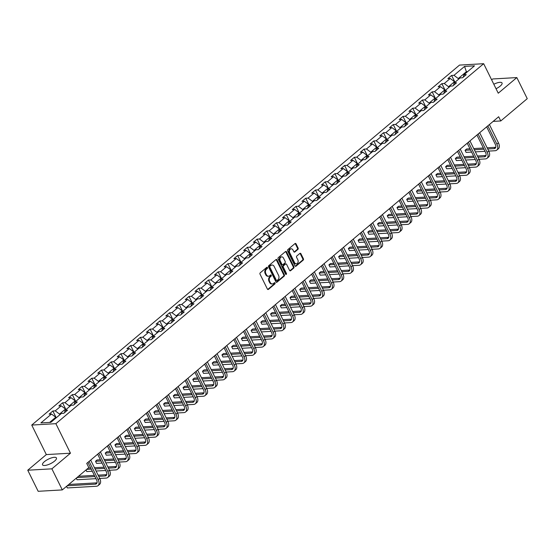 <?xml version="1.0" encoding="UTF-8"?>
<svg xmlns="http://www.w3.org/2000/svg" width="555" height="555" viewBox="0 0 555 555"><rect width="100%" height="100%" fill="white"/><g stroke="black" fill="none" stroke-linecap="round" stroke-linejoin="round"><path stroke-width="0.83" d="M267.454 267.572A0.68 0.513 86.7 0 0 266.74 267.357L260.233 272.824A0.978 0.735 86.7 0 0 260.031 274.17L267.399 289.072A0.978 0.735 86.7 0 0 268.419 289.384L274.919 283.91A0.68 0.513 86.7 0 0 274.35 282.752L273.504 283.459A3.122 2.352 86.7 0 1 272.373 283.931A3.122 2.352 86.7 0 1 270.236 282.46L269.626 281.219A3.122 2.352 86.7 0 1 270.271 276.924L271.118 276.217A0.68 0.513 86.7 0 0 270.542 275.058L269.702 275.766A3.122 2.352 86.7 0 1 268.571 276.23A3.122 2.352 86.7 0 1 266.435 274.76L265.817 273.518A3.122 2.352 86.7 0 1 266.469 269.224L267.309 268.516A0.68 0.513 86.7 0 0 267.454 267.572M268.571 276.23L267.919 276.265A3.122 2.352 86.7 0 1 265.783 274.801L265.165 273.56A3.122 2.352 86.7 0 1 265.817 269.258L266.657 268.551A0.68 0.513 86.7 0 0 266.657 267.42M267.732 289.446A0.978 0.735 86.7 0 0 267.767 289.419L274.267 283.952A0.68 0.513 86.7 0 0 274.267 282.821M272.373 283.931L271.721 283.966A3.122 2.352 86.7 0 1 269.584 282.495L268.974 281.253A3.122 2.352 86.7 0 1 269.619 276.959L270.465 276.251A0.68 0.513 86.7 0 0 270.465 275.12M496.038 88.731A7.749 2.504 -26.3 0 0 500.187 86.115A7.749 2.504 -26.3 0 0 502.046 82.972A7.749 2.504 -26.3 0 0 493.818 84.249M44.393 461.684A7.749 2.504 -26.3 0 0 42.534 464.826A7.749 2.504 -26.3 0 0 47.383 464.93A7.749 2.504 -26.3 0 0 54.57 461.101A7.749 2.504 -26.3 0 0 56.43 457.958A7.749 2.504 -26.3 0 0 51.573 457.854A7.749 2.504 -26.3 0 0 44.393 461.684M297.91 249.389A0.978 0.735 86.7 0 0 298.111 248.05L296.044 243.867A0.978 0.735 86.7 0 0 295.024 243.555L287.802 249.632A0.978 0.735 86.7 0 0 287.601 250.971L294.962 265.873A0.978 0.735 86.7 0 0 295.988 266.185L303.203 260.108A0.978 0.735 86.7 0 0 303.412 258.769L300.914 253.718A0.978 0.735 86.7 0 0 299.894 253.406L296.8 256.008A0.978 0.735 86.7 0 0 296.599 257.347L297.834 259.851A2.608 1.963 86.7 0 1 296.349 263.833A2.608 1.963 86.7 0 1 294.566 262.605L289.717 252.796A2.608 1.963 86.7 0 1 291.202 248.813A2.608 1.963 86.7 0 1 292.991 250.041L293.796 251.679A0.978 0.735 86.7 0 0 294.816 251.991L297.91 249.389L297.258 249.424A0.978 0.735 86.7 0 0 297.459 248.085L295.392 243.902A0.978 0.735 86.7 0 0 295.059 243.527M498.251 93.212L516.83 77.582L527.25 98.665L500.756 120.962L498.667 116.744L86.719 463.404L88.8 467.615L62.306 489.912L51.886 468.829L70.464 453.199L55.875 423.68L483.662 63.7L498.251 93.212M277.014 259.879A0.978 0.735 86.7 0 0 275.995 259.567L268.773 265.644A0.978 0.735 86.7 0 0 268.571 266.99L275.932 281.885A0.978 0.735 86.7 0 0 276.952 282.204L284.174 276.126A0.978 0.735 86.7 0 0 284.375 274.78L277.014 259.879L276.362 259.92A0.978 0.735 86.7 0 0 276.022 259.539M278.284 257.638L285.506 251.561A0.978 0.735 86.7 0 1 286.526 251.873L293.893 266.775A0.978 0.735 86.7 0 1 293.692 268.12L290.598 270.715A0.978 0.735 86.7 0 1 289.578 270.403L286.595 264.36A0.978 0.735 86.7 0 0 285.568 264.048L283.522 265.776A0.978 0.735 86.7 0 0 283.321 267.115L286.429 273.407A0.68 0.513 86.7 0 1 285.568 274.128L278.083 258.977A0.978 0.735 86.7 0 1 278.284 257.638M55.875 423.68L31.739 425.068L459.526 65.088L483.662 63.7M454.968 82.272L451.603 75.466L447.864 78.609L450.244 78.477L444.257 83.514L441.877 83.645L438.138 86.795L440.517 86.656L434.53 91.693L432.151 91.832L428.411 94.981L430.791 94.843L424.804 99.879L422.424 100.018L418.685 103.161L421.065 103.029L415.085 108.058L412.698 108.197L408.959 111.347L411.338 111.208L405.358 116.245L402.979 116.383L399.232 119.533L401.619 119.394L395.632 124.431L393.252 124.563L389.513 127.712L391.892 127.574L385.905 132.61L383.526 132.749L379.787 135.899L382.166 135.76L376.179 140.797L373.799 140.935L370.06 144.078L372.44 143.946L366.453 148.983L364.073 149.115L360.334 152.264L362.713 152.125L356.726 157.162L354.347 157.301L350.607 160.451L352.987 160.312L347.007 165.348L344.62 165.487L340.881 168.63L343.261 168.498L337.28 173.535L334.901 173.666L331.155 176.816L333.541 176.677L327.554 181.714L325.175 181.853L321.435 185.002L323.815 184.864L317.828 189.9L315.448 190.039L311.709 193.182L314.088 193.05L308.101 198.086L305.722 198.218L301.982 201.368L304.362 201.229L298.375 206.266L295.995 206.404L292.256 209.554L294.636 209.415L288.655 214.452L286.269 214.591L282.53 217.733L284.909 217.602L278.929 222.631L276.55 222.77L272.803 225.92L275.19 225.781L269.203 230.818L266.823 230.956L263.084 234.106L265.463 233.967L259.476 239.004L257.097 239.136L253.357 242.285L255.737 242.147L249.75 247.183L247.37 247.322L243.631 250.472L246.011 250.333L240.024 255.369L237.644 255.508L233.905 258.651L236.284 258.519L230.297 263.556L227.918 263.687L224.178 266.837L226.558 266.698L220.578 271.735L218.191 271.874L214.452 275.023L216.832 274.885L210.851 279.921L208.472 280.06L204.726 283.203L207.112 283.071L201.125 288.107L198.745 288.239L195.006 291.389L197.386 291.25L191.399 296.287L189.019 296.425L185.28 299.575L187.659 299.436L181.672 304.473L179.293 304.612L175.553 307.754L177.933 307.623L171.946 312.659L169.566 312.791L165.827 315.941L168.207 315.802L162.226 320.839L159.84 320.977L156.101 324.127L158.48 323.988L152.5 329.025L150.121 329.164L146.374 332.306L148.761 332.174L142.774 337.204L140.394 337.343L136.655 340.493L139.034 340.354L133.047 345.39L130.668 345.529L126.928 348.679L129.308 348.54L123.321 353.577L120.941 353.715L117.202 356.858L119.582 356.719L113.595 361.756L111.215 361.895L107.476 365.044L109.855 364.906L103.868 369.942L101.489 370.081L97.749 373.231L100.129 373.092L94.149 378.128L91.762 378.26L88.023 381.41L90.403 381.271L84.422 386.308L82.043 386.446L78.297 389.596L80.683 389.457L74.696 394.494L72.316 394.633L68.577 397.775L70.957 397.644L64.97 402.68L62.59 402.812L58.851 405.962L61.23 405.823L55.243 410.86L52.864 410.998L49.124 414.148L51.504 414.009L40.904 422.924L50.824 422.355L61.418 413.44L63.797 413.302L67.543 410.152L65.157 410.291L64.519 412.698M451.603 75.466L453.983 75.327L464.584 66.406L474.497 65.837L463.897 74.758L466.276 74.62L462.537 77.769L460.157 77.901L454.17 82.938L456.55 82.806L452.811 85.949L450.431 86.087L444.444 91.124L446.831 90.985L443.084 94.135L440.705 94.274L434.725 99.31L437.104 99.172L433.365 102.321L430.978 102.453L424.998 107.49L427.378 107.351L423.638 110.501L421.259 110.639L415.272 115.676L417.651 115.537L413.912 118.687L411.533 118.825L405.545 123.855L407.925 123.723L404.186 126.866L401.806 127.005L395.819 132.041L398.199 131.903L394.459 135.052L392.08 135.191L386.093 140.228L388.479 140.089L384.733 143.239L382.353 143.37L376.373 148.407L378.753 148.275L375.013 151.418L372.627 151.557L366.647 156.593L369.026 156.454L365.287 159.604L362.908 159.743L356.921 164.78L359.3 164.641L355.561 167.79L353.181 167.922L347.194 172.959L349.574 172.827L345.834 175.97L343.455 176.108L337.468 181.145L339.847 181.006L336.108 184.156L333.728 184.295L327.741 189.331L330.121 189.193L326.382 192.342L324.002 192.474L318.015 197.511L320.401 197.379L316.655 200.522L314.276 200.66L308.296 205.697L310.675 205.558L306.936 208.708L304.549 208.847L298.569 213.883L300.949 213.744L297.209 216.894L294.83 217.026L288.843 222.062L291.222 221.924L287.483 225.073L285.103 225.212L279.116 230.249L281.496 230.11L277.757 233.26L275.377 233.398L269.39 238.435L271.77 238.296L268.03 241.439L265.651 241.578L259.664 246.614L262.05 246.475L258.304 249.625L255.924 249.764L249.944 254.8L252.324 254.662L248.584 257.811L246.198 257.943L240.218 262.98L242.597 262.848L238.858 265.991L236.479 266.129L230.492 271.166L232.871 271.027L229.132 274.177L226.752 274.316L220.765 279.352L223.145 279.214L219.405 282.363L217.026 282.495L211.039 287.532L213.418 287.4L209.679 290.543L207.299 290.681L201.312 295.718L203.692 295.579L199.953 298.729L197.573 298.868L191.586 303.904L193.972 303.765L190.226 306.915L187.847 307.047L181.867 312.083L184.246 311.952L180.507 315.094L178.12 315.233L172.14 320.27L174.52 320.131L170.78 323.281L168.401 323.419L162.414 328.456L164.793 328.317L161.054 331.467L158.674 331.599L152.687 336.635L155.067 336.497L151.328 339.646L148.948 339.785L142.961 344.822L145.341 344.683L141.601 347.832L139.222 347.971L133.235 353.008L135.621 352.869L131.875 356.012L129.495 356.15L123.515 361.187L125.895 361.048L122.156 364.198L119.769 364.337L113.789 369.373L116.168 369.235L112.429 372.384L110.05 372.523L104.062 377.553L106.442 377.421L102.703 380.563L100.323 380.702L94.336 385.739L96.716 385.6L92.976 388.75L90.597 388.888L84.61 393.925L86.989 393.786L83.25 396.936L80.87 397.068L74.883 402.104L77.263 401.973L73.524 405.115L71.144 405.254L65.157 410.291M448.863 87.406L448.537 86.733L454.517 81.696L454.85 82.369M454.517 81.696L450.244 78.477M448.537 86.733L444.257 83.514M454.17 82.938L453.525 85.345M439.144 95.592L438.811 94.919L444.791 89.882L445.124 90.555M444.791 89.882L440.517 86.656M438.811 94.919L434.53 91.693M444.444 91.124L443.806 93.531M429.417 103.771L429.084 103.098L435.071 98.062L435.397 98.734M435.071 98.062L430.791 94.843M429.084 103.098L424.804 99.879M434.725 99.31L434.079 101.718M419.691 111.957L419.358 111.284L425.345 106.248L425.678 106.921M425.345 106.248L421.065 103.029M419.358 111.284L415.085 108.058M424.998 107.49L424.353 109.897M409.965 120.144L409.632 119.471L415.619 114.434L415.952 115.107M415.619 114.434L411.338 111.208M409.632 119.471L405.358 116.245M415.272 115.676L414.627 118.083M400.238 128.323L399.905 127.65L405.892 122.613L406.225 123.286M405.892 122.613L401.619 119.394M399.905 127.65L395.632 124.431M405.545 123.855L404.9 126.269M390.512 136.509L390.179 135.836L396.166 130.8L396.499 131.473M396.166 130.8L391.892 127.574M390.179 135.836L385.905 132.61M395.819 132.041L395.174 134.449M380.785 144.689L380.459 144.022L386.44 138.986L386.773 139.659M386.44 138.986L382.166 135.76M380.459 144.022L376.179 140.797M386.093 140.228L385.454 142.635M371.066 152.875L370.733 152.202L376.713 147.165L377.046 147.838M376.713 147.165L372.44 143.946M370.733 152.202L366.453 148.983M376.373 148.407L375.728 150.821M361.34 161.061L361.007 160.388L366.994 155.351L367.32 156.024M366.994 155.351L362.713 152.125M361.007 160.388L356.726 157.162M366.647 156.593L366.002 159.001M351.613 169.24L351.28 168.574L357.267 163.538L357.6 164.204M357.267 163.538L352.987 160.312M351.28 168.574L347.007 165.348M356.921 164.78L356.275 167.187M341.887 177.427L341.554 176.754L347.541 171.717L347.874 172.39M347.541 171.717L343.261 168.498M341.554 176.754L337.28 173.535M347.194 172.959L346.549 175.366M332.161 185.613L331.828 184.94L337.815 179.903L338.148 180.576M337.815 179.903L333.541 176.677M331.828 184.94L327.554 181.714M337.468 181.145L336.823 183.552M322.434 193.792L322.108 193.126L328.088 188.089L328.421 188.755M328.088 188.089L323.815 184.864M322.108 193.126L317.828 189.9M327.741 189.331L327.096 191.739M312.715 201.978L312.382 201.305L318.362 196.269L318.695 196.942M318.362 196.269L314.088 193.05M312.382 201.305L308.101 198.086M318.015 197.511L317.377 199.918M302.988 210.165L302.655 209.492L308.642 204.455L308.969 205.128M308.642 204.455L304.362 201.229M302.655 209.492L298.375 206.266M308.296 205.697L307.65 208.104M293.262 218.344L292.929 217.671L298.916 212.634L299.249 213.307M298.916 212.634L294.636 209.415M292.929 217.671L288.655 214.452M298.569 213.883L297.924 216.29M283.536 226.53L283.203 225.857L289.19 220.821L289.523 221.494M289.19 220.821L284.909 217.602M283.203 225.857L278.929 222.631M288.843 222.062L288.198 224.47M273.809 234.716L273.476 234.043L279.463 229.007L279.796 229.68M279.463 229.007L275.19 225.781M273.476 234.043L269.203 230.818M279.116 230.249L278.471 232.656M264.083 242.896L263.75 242.223L269.737 237.186L270.07 237.859M269.737 237.186L265.463 233.967M263.75 242.223L259.476 239.004M269.39 238.435L268.745 240.842M254.356 251.082L254.03 250.409L260.011 245.372L260.344 246.045M260.011 245.372L255.737 242.147M254.03 250.409L249.75 247.183M259.664 246.614L259.025 249.022M244.637 259.261L244.304 258.595L250.284 253.559L250.617 254.232M250.284 253.559L246.011 250.333M244.304 258.595L240.024 255.369M249.944 254.8L249.299 257.208M234.911 267.448L234.578 266.775L240.565 261.738L240.891 262.411M240.565 261.738L236.284 258.519M234.578 266.775L230.297 263.556M240.218 262.98L239.573 265.394M225.184 275.634L224.851 274.961L230.838 269.924L231.171 270.597M230.838 269.924L226.558 266.698M224.851 274.961L220.578 271.735M230.492 271.166L229.846 273.573M215.458 283.813L215.125 283.147L221.112 278.111L221.445 278.776M221.112 278.111L216.832 274.885M215.125 283.147L210.851 279.921M220.765 279.352L220.12 281.76M205.732 291.999L205.399 291.326L211.386 286.29L211.719 286.963M211.386 286.29L207.112 283.071M205.399 291.326L201.125 288.107M211.039 287.532L210.394 289.939M196.005 300.186L195.679 299.513L201.659 294.476L201.992 295.149M201.659 294.476L197.386 291.25M195.679 299.513L191.399 296.287M201.312 295.718L200.667 298.125M186.286 308.365L185.953 307.699L191.933 302.662L192.266 303.328M191.933 302.662L187.659 299.436M185.953 307.699L181.672 304.473M191.586 303.904L190.948 306.311M176.559 316.551L176.226 315.878L182.213 310.842L182.54 311.515M182.213 310.842L177.933 307.623M176.226 315.878L171.946 312.659M181.867 312.083L181.221 314.491M166.833 324.737L166.5 324.065L172.487 319.028L172.82 319.701M172.487 319.028L168.207 315.802M166.5 324.065L162.226 320.839M172.14 320.27L171.495 322.677M157.107 332.917L156.774 332.244L162.761 327.214L163.094 327.88M162.761 327.214L158.48 323.988M156.774 332.244L152.5 329.025M162.414 328.456L161.769 330.863M147.38 341.103L147.047 340.43L153.034 335.393L153.367 336.066M153.034 335.393L148.761 332.174M147.047 340.43L142.774 337.204M152.687 336.635L152.042 339.043M137.654 349.289L137.321 348.616L143.308 343.58L143.641 344.253M143.308 343.58L139.034 340.354M137.321 348.616L133.047 345.39M142.961 344.822L142.316 347.229M127.927 357.469L127.601 356.796L133.582 351.759L133.915 352.432M133.582 351.759L129.308 348.54M127.601 356.796L123.321 353.577M133.235 353.008L132.596 355.415M118.208 365.655L117.875 364.982L123.855 359.945L124.188 360.618M123.855 359.945L119.582 356.719M117.875 364.982L113.595 361.756M123.515 361.187L122.87 363.594M108.482 373.834L108.149 373.168L114.136 368.131L114.462 368.804M114.136 368.131L109.855 364.906M108.149 373.168L103.868 369.942M113.789 369.373L113.144 371.781M98.755 382.02L98.422 381.347L104.409 376.311L104.742 376.984M104.409 376.311L100.129 373.092M98.422 381.347L94.149 378.128M104.062 377.553L103.417 379.967M89.029 390.207L88.696 389.534L94.683 384.497L95.016 385.17M94.683 384.497L90.403 381.271M88.696 389.534L84.422 386.308M94.336 385.739L93.691 388.146M79.303 398.386L78.97 397.72L84.957 392.683L85.29 393.349M84.957 392.683L80.683 389.457M78.97 397.72L74.696 394.494M84.61 393.925L83.965 396.332M69.576 406.572L69.25 405.899L75.23 400.863L75.563 401.536M75.23 400.863L70.957 397.644M69.25 405.899L64.97 402.68M74.883 402.104L74.245 404.519M59.857 414.758L59.524 414.085L65.504 409.049L65.837 409.722M65.504 409.049L61.23 405.823M59.524 414.085L55.243 410.86M49.61 422.424L55.784 417.235L56.11 417.901M55.784 417.235L51.504 414.009M70.464 453.199L46.329 454.587L27.75 470.217L51.886 468.829M27.75 470.217L38.17 491.3L62.306 489.912M516.83 77.582L492.694 78.97L491.647 79.851M46.329 454.587L31.739 425.068M493.138 121.399L500.756 120.962M466.693 72.4L466.366 71.727L458.257 78.546L458.59 79.219M467.574 71.657L466.366 71.727L464.584 66.406M458.257 78.546L453.983 75.327M463.897 74.758L463.252 77.166M56.228 417.804L52.864 410.998M65.955 409.625L62.59 402.812M75.681 401.438L72.316 394.633M85.408 393.252L82.043 386.446M95.127 385.073L91.762 378.26M104.853 376.887L101.489 370.081M114.58 368.7L111.215 361.895M124.306 360.521L120.941 353.715M134.032 352.335L130.668 345.529M143.759 344.155L140.394 337.343M153.485 335.969L150.121 329.164M163.205 327.783L159.84 320.977M172.931 319.604L169.566 312.791M182.657 311.417L179.293 304.612M192.384 303.231L189.019 296.425M202.11 295.052L198.745 288.239M211.837 286.866L208.472 280.06M221.556 278.679L218.191 271.874M231.282 270.5L227.918 263.687M241.009 262.314L237.644 255.508M250.735 254.128L247.37 247.322M260.462 245.948L257.097 239.136M270.188 237.762L266.823 230.956M279.914 229.583L276.55 222.77M289.634 221.396L286.269 214.591M299.36 213.21L295.995 206.404M309.086 205.031L305.722 198.218M318.813 196.845L315.448 190.039M328.539 188.658L325.175 181.853M338.266 180.479L334.901 173.666M347.985 172.293L344.62 165.487M357.711 164.107L354.347 157.301M367.438 155.927L364.073 149.115M377.164 147.741L373.799 140.935M386.89 139.555L383.526 132.749M396.617 131.375L393.252 124.563M406.343 123.189L402.979 116.383M416.063 115.01L412.698 108.197M425.789 106.824L422.424 100.018M435.515 98.637L432.151 91.832M445.242 90.458L441.877 83.645M276.952 282.204L276.3 282.238A0.978 0.735 86.7 0 0 276.3 282.238L283.522 276.161A0.978 0.735 86.7 0 0 283.723 274.822L276.362 259.92M270.014 266.233A0.68 0.513 86.7 0 0 269.876 267.177L276.341 280.254A0.68 0.513 86.7 0 0 277.056 280.476L277.944 279.727A3.122 2.352 86.7 0 0 278.589 275.433L274.17 266.49A3.122 2.352 86.7 0 0 272.033 265.019A3.122 2.352 86.7 0 0 270.902 265.491L269.362 266.275A0.68 0.513 86.7 0 0 269.224 267.212L269.876 267.177M276.404 280.511A0.68 0.513 86.7 0 1 275.689 280.296L269.224 267.212M272.033 265.019L271.381 265.061A3.122 2.352 86.7 0 0 270.25 265.526L270.902 265.491M269.362 266.275L270.25 265.526M289.918 270.778A0.978 0.735 86.7 0 0 289.946 270.757L293.04 268.155A0.978 0.735 86.7 0 0 293.241 266.809L285.874 251.915A0.978 0.735 86.7 0 0 285.541 251.533M285.922 263.902L285.27 263.937A0.978 0.735 86.7 0 0 284.916 264.083L282.87 265.81A0.978 0.735 86.7 0 0 282.668 267.156L285.776 273.449L286.429 273.407M285.707 274.316A0.68 0.513 86.7 0 0 285.776 273.449M283.494 258.089A2.608 1.963 86.7 0 0 281.704 256.861A2.608 1.963 86.7 0 0 280.219 260.843L281.926 264.305A0.978 0.735 86.7 0 0 282.946 264.617L284.999 262.89A0.978 0.735 86.7 0 0 285.201 261.544L283.494 258.089M281.704 256.861L281.052 256.903A2.608 1.963 86.7 0 0 279.567 260.885L280.219 260.843M282.599 264.763L281.947 264.797A0.978 0.735 86.7 0 1 281.274 264.34L279.567 260.885M294.129 252.053A0.978 0.735 86.7 0 0 294.164 252.025L297.258 249.424M291.202 248.813L290.549 248.855A2.608 1.963 86.7 0 0 289.065 252.837L289.717 252.796M296.349 263.833L295.697 263.875A2.608 1.963 86.7 0 1 293.907 262.647L289.065 252.837M295.302 266.247A0.978 0.735 86.7 0 0 295.336 266.227L302.551 260.149A0.978 0.735 86.7 0 0 302.759 258.803L300.262 253.753A0.978 0.735 86.7 0 0 299.922 253.378M66.579 486.319L67.377 487.935L96.376 486.263A7.458 4.267 -130.1 0 0 98.048 485.646A7.458 4.267 -130.1 0 0 98.138 479.659L89.112 461.385M98.048 485.646L99.609 484.335A7.458 4.267 -130.1 0 0 99.699 478.348L90.666 460.074M87.926 462.384L96.508 479.756A4.967 2.844 49.9 0 1 96.445 483.745A4.967 2.844 49.9 0 1 95.335 484.154L67.224 485.778M97.014 482.836A4.967 2.844 49.9 0 1 96.889 482.843L68.785 484.466M67.377 487.935L66.433 486.444M99.747 478.445L106.102 478.084A7.458 4.267 -130.1 0 0 107.774 477.46A7.458 4.267 -130.1 0 0 107.864 471.473L98.839 453.206M107.774 477.46L109.335 476.148A7.458 4.267 -130.1 0 0 109.425 470.161L100.393 451.895M97.652 454.198L106.234 471.57A4.967 2.844 49.9 0 1 106.171 475.559A4.967 2.844 49.9 0 1 105.061 475.975L98.707 476.336M106.74 474.65A4.967 2.844 49.9 0 1 106.615 474.664L98.117 475.149M94.343 475.371L78.512 476.28M94.933 476.558L76.951 477.591M76.306 478.132L77.103 479.749L76.16 478.257M77.103 479.749L95.973 478.667M109.474 470.265L115.829 469.898A7.458 4.267 -130.1 0 0 117.5 469.273A7.458 4.267 -130.1 0 0 117.591 463.293L108.558 445.02M117.5 469.273L119.054 467.962A7.458 4.267 -130.1 0 0 119.152 461.982L110.119 443.709M107.379 446.019L115.96 463.383A4.967 2.844 49.9 0 1 115.898 467.372A4.967 2.844 49.9 0 1 114.781 467.789L108.433 468.156M116.467 466.471A4.967 2.844 49.9 0 1 116.342 466.477L107.843 466.97M104.069 467.185L94.454 467.74M90.68 467.955L88.231 468.094M104.659 468.371L95.044 468.926M91.27 469.142L86.677 469.405M86.032 469.946L86.83 471.57L85.886 470.071M86.83 471.57L92.31 471.25M96.084 471.035L105.7 470.48M119.2 462.079L125.548 461.711A7.458 4.267 -130.1 0 0 127.227 461.094A7.458 4.267 -130.1 0 0 127.317 455.107L118.284 436.834M127.227 461.094L128.781 459.783A7.458 4.267 -130.1 0 0 128.878 453.796L119.845 435.522M117.105 437.833L125.687 455.204A4.967 2.844 49.9 0 1 125.624 459.193A4.967 2.844 49.9 0 1 124.507 459.602L118.159 459.97M126.193 458.284A4.967 2.844 49.9 0 1 126.068 458.291L117.57 458.784M113.796 458.999L104.18 459.554M100.406 459.769L97.069 459.963L95.516 461.274L96.556 463.383L102.037 463.064M114.379 460.185L104.77 460.74M100.989 460.962L95.516 461.274L96.556 463.383M105.811 462.849L115.426 462.294M128.927 453.893L135.274 453.532A7.458 4.267 -130.1 0 0 136.946 452.908A7.458 4.267 -130.1 0 0 137.043 446.921L128.011 428.654M136.946 452.908L138.507 451.597A7.458 4.267 -130.1 0 0 138.597 445.61L129.572 427.343M126.824 429.646L135.413 447.018A4.967 2.844 49.9 0 1 135.351 451.007A4.967 2.844 49.9 0 1 134.234 451.423L127.886 451.791M135.919 450.098A4.967 2.844 49.9 0 1 135.795 450.112L127.296 450.598M123.522 450.82L113.907 451.368M110.133 451.59L106.796 451.777L105.242 453.088L106.282 455.197L111.756 454.885M124.105 452.006L114.496 452.561M110.716 452.776L105.242 453.088L106.282 455.197M115.537 454.663L125.146 454.115M138.653 445.714L145.001 445.346A7.458 4.267 -130.1 0 0 146.673 444.728A7.458 4.267 -130.1 0 0 146.77 438.741L137.737 420.468M146.673 444.728L148.234 443.41A7.458 4.267 -130.1 0 0 148.324 437.43L139.298 419.157M136.551 421.467L145.139 438.832A4.967 2.844 49.9 0 1 145.077 442.821A4.967 2.844 49.9 0 1 143.96 443.237L137.605 443.605M145.646 441.919A4.967 2.844 49.9 0 1 145.521 441.926L137.023 442.418M133.242 442.633L123.633 443.188M119.852 443.403L116.522 443.598L114.961 444.909L116.009 447.018L121.483 446.699M133.831 443.82L124.216 444.375M120.442 444.59L114.961 444.909L116.009 447.018M125.263 446.484L134.872 445.929M148.372 437.527L154.727 437.16A7.458 4.267 -130.1 0 0 156.399 436.542A7.458 4.267 -130.1 0 0 156.496 430.555L147.464 412.282M156.399 436.542L157.96 435.231A7.458 4.267 -130.1 0 0 158.05 429.244L149.024 410.971M146.277 413.281L154.859 430.652A4.967 2.844 49.9 0 1 154.803 434.641A4.967 2.844 49.9 0 1 153.686 435.058L147.332 435.418M155.365 433.733A4.967 2.844 49.9 0 1 155.24 433.746L146.749 434.232M142.968 434.447L133.36 435.002M129.579 435.217L126.249 435.411L124.688 436.723L125.735 438.832L131.209 438.519M143.558 435.64L133.942 436.188M130.168 436.41L124.688 436.723L125.735 438.832M134.983 438.297L144.598 437.742M158.099 429.348L164.453 428.98A7.458 4.267 -130.1 0 0 166.125 428.356A7.458 4.267 -130.1 0 0 166.216 422.369L157.19 404.102M166.125 428.356L167.686 427.045A7.458 4.267 -130.1 0 0 167.776 421.058L158.744 402.791M156.004 405.094L164.585 422.466A4.967 2.844 49.9 0 1 164.523 426.455A4.967 2.844 49.9 0 1 163.413 426.871L157.058 427.239M165.092 425.546A4.967 2.844 49.9 0 1 164.967 425.56L156.468 426.046M152.694 426.268L143.079 426.816M139.305 427.038L135.975 427.225L134.414 428.536L135.455 430.645L140.935 430.333M153.284 427.454L143.669 428.009M139.895 428.224L134.414 428.536L135.455 430.645M144.709 430.118L154.325 429.563M167.825 421.162L174.18 420.794A7.458 4.267 -130.1 0 0 175.852 420.177A7.458 4.267 -130.1 0 0 175.942 414.19L166.916 395.916M175.852 420.177L177.413 418.865A7.458 4.267 -130.1 0 0 177.503 412.878L168.47 394.605M165.73 396.915L174.312 414.28A4.967 2.844 49.9 0 1 174.249 418.276A4.967 2.844 49.9 0 1 173.132 418.685L166.784 419.053M174.818 417.367A4.967 2.844 49.9 0 1 174.693 417.374L166.195 417.866M162.421 418.082L152.805 418.637M149.031 418.852L145.701 419.046L144.14 420.357L145.181 422.466L150.662 422.147M163.01 419.268L153.395 419.823M149.621 420.038L144.14 420.357L145.181 422.466M154.436 421.932L164.051 421.377M177.551 412.975L183.899 412.615A7.458 4.267 -130.1 0 0 185.578 411.99A7.458 4.267 -130.1 0 0 185.668 406.003L176.636 387.73M185.578 411.99L187.132 410.679A7.458 4.267 -130.1 0 0 187.229 404.692L178.197 386.419M175.456 388.729L184.038 406.1A4.967 2.844 49.9 0 1 183.976 410.089A4.967 2.844 49.9 0 1 182.859 410.506L176.511 410.866M184.544 409.181A4.967 2.844 49.9 0 1 184.42 409.195L175.921 409.68M172.147 409.895L162.532 410.45M158.758 410.665L155.428 410.86L153.867 412.171L154.907 414.28L160.388 413.968M172.73 411.088L163.121 411.637M159.34 411.859L153.867 412.171L154.907 414.28M164.162 413.746L173.777 413.197M187.278 404.796L193.626 404.428A7.458 4.267 -130.1 0 0 195.304 403.804A7.458 4.267 -130.1 0 0 195.395 397.824L186.362 379.551M195.304 403.804L196.858 402.493A7.458 4.267 -130.1 0 0 196.956 396.513L187.923 378.239M185.176 380.543L193.764 397.914A4.967 2.844 49.9 0 1 193.702 401.903A4.967 2.844 49.9 0 1 192.585 402.319L186.237 402.687M194.271 400.994A4.967 2.844 49.9 0 1 194.146 401.008L185.648 401.494M181.874 401.716L172.258 402.264M168.484 402.486L165.147 402.673L163.593 403.985L164.634 406.094L170.114 405.781M182.456 402.902L172.848 403.457M169.067 403.672L163.593 403.985L164.634 406.094M173.888 405.566L183.497 405.011M197.004 396.61L203.352 396.242A7.458 4.267 -130.1 0 0 205.024 395.625A7.458 4.267 -130.1 0 0 205.121 389.638L196.088 371.364M205.024 395.625L206.585 394.314A7.458 4.267 -130.1 0 0 206.675 388.327L197.649 370.053M194.902 372.363L203.491 389.728A4.967 2.844 49.9 0 1 203.428 393.724A4.967 2.844 49.9 0 1 202.311 394.133L195.957 394.501M203.997 392.815A4.967 2.844 49.9 0 1 203.872 392.822L195.374 393.315M191.593 393.53L181.984 394.085M178.21 394.3L174.874 394.494L173.32 395.805L174.36 397.914L179.834 397.595M192.183 394.716L182.574 395.271M178.793 395.486L173.32 395.805L174.36 397.914M183.615 397.38L193.223 396.825M206.724 388.424L213.078 388.063A7.458 4.267 -130.1 0 0 214.75 387.439A7.458 4.267 -130.1 0 0 214.847 381.452L205.815 363.185M214.75 387.439L216.311 386.127A7.458 4.267 -130.1 0 0 216.401 380.14L207.376 361.867M204.628 364.177L213.217 381.549A4.967 2.844 49.9 0 1 213.155 385.538A4.967 2.844 49.9 0 1 212.038 385.954L205.683 386.315M213.717 384.629A4.967 2.844 49.9 0 1 213.592 384.643L205.1 385.128M201.319 385.343L191.711 385.898M187.93 386.12L184.6 386.308L183.039 387.619L184.087 389.728L189.56 389.416M201.909 386.537L192.294 387.085M188.52 387.307L183.039 387.619L184.087 389.728M193.341 389.194L202.95 388.646M216.45 380.244L222.805 379.877A7.458 4.267 -130.1 0 0 224.477 379.252A7.458 4.267 -130.1 0 0 224.567 373.272L215.541 354.999M224.477 379.252L226.038 377.941A7.458 4.267 -130.1 0 0 226.128 371.961L217.095 353.688M214.355 355.998L222.937 373.362A4.967 2.844 49.9 0 1 222.874 377.351A4.967 2.844 49.9 0 1 221.764 377.768L215.409 378.135M223.443 376.443A4.967 2.844 49.9 0 1 223.318 376.457L214.827 376.942M211.046 377.164L201.437 377.719M197.656 377.934L194.326 378.121L192.765 379.44L193.806 381.542L199.287 381.229M211.635 378.35L202.02 378.905M198.246 379.12L192.765 379.44L193.806 381.542M203.061 381.014L212.676 380.459M226.176 372.058L232.531 371.69A7.458 4.267 -130.1 0 0 234.203 371.073A7.458 4.267 -130.1 0 0 234.293 365.086L225.268 346.813M234.203 371.073L235.764 369.762A7.458 4.267 -130.1 0 0 235.854 363.775L226.822 345.501M224.081 347.812L232.663 365.183A4.967 2.844 49.9 0 1 232.6 369.172A4.967 2.844 49.9 0 1 231.49 369.581L225.136 369.949M233.169 368.263A4.967 2.844 49.9 0 1 233.044 368.27L224.546 368.763M220.772 368.978L211.157 369.533M207.383 369.748L204.053 369.942L202.492 371.253L203.532 373.362L209.013 373.043M221.362 370.164L211.746 370.719M207.972 370.934L202.492 371.253L203.532 373.362M212.787 372.828L222.402 372.273M235.903 363.872L242.257 363.511A7.458 4.267 -130.1 0 0 243.929 362.887A7.458 4.267 -130.1 0 0 244.02 356.9L234.987 338.633M243.929 362.887L245.483 361.576A7.458 4.267 -130.1 0 0 245.581 355.588L236.548 337.322M233.808 339.625L242.389 356.997A4.967 2.844 49.9 0 1 242.327 360.986A4.967 2.844 49.9 0 1 241.21 361.402L234.862 361.763M242.896 360.077A4.967 2.844 49.9 0 1 242.771 360.091L234.272 360.577M230.498 360.799L220.883 361.347M217.109 361.569L213.779 361.756L212.218 363.067L213.259 365.176L218.739 364.864M231.088 361.985L221.473 362.533M217.699 362.755L212.218 363.067L213.259 365.176M222.513 364.642L232.129 364.094M245.629 355.693L251.977 355.325A7.458 4.267 -130.1 0 0 253.656 354.7A7.458 4.267 -130.1 0 0 253.746 348.72L244.713 330.447M253.656 354.7L255.21 353.389A7.458 4.267 -130.1 0 0 255.307 347.409L246.274 329.136M243.534 331.446L252.116 348.811A4.967 2.844 49.9 0 1 252.053 352.8A4.967 2.844 49.9 0 1 250.936 353.216L244.588 353.584M252.622 351.898A4.967 2.844 49.9 0 1 252.497 351.905L243.999 352.397M240.225 352.612L230.609 353.167M226.835 353.382L223.499 353.577L221.945 354.888L222.985 356.997L228.466 356.678M240.808 353.799L231.199 354.354M227.418 354.569L221.945 354.888L222.985 356.997M232.24 356.463L241.855 355.908M255.355 347.506L261.703 347.139A7.458 4.267 -130.1 0 0 263.375 346.521A7.458 4.267 -130.1 0 0 263.472 340.534L254.44 322.261M263.375 346.521L264.936 345.21A7.458 4.267 -130.1 0 0 265.026 339.223L256.001 320.95M253.253 323.26L261.842 340.631A4.967 2.844 49.9 0 1 261.78 344.62A4.967 2.844 49.9 0 1 260.663 345.03L254.315 345.397M262.349 343.712A4.967 2.844 49.9 0 1 262.224 343.718L253.725 344.211M249.951 344.426L240.336 344.981M236.562 345.196L233.225 345.39L231.671 346.702L232.712 348.811L238.185 348.491M250.534 345.612L240.925 346.167M237.145 346.389L231.671 346.702L232.712 348.811M241.966 348.276L251.575 347.721M265.082 339.32L271.43 338.959A7.458 4.267 -130.1 0 0 273.102 338.335A7.458 4.267 -130.1 0 0 273.199 332.348L264.166 314.081M273.102 338.335L274.663 337.024A7.458 4.267 -130.1 0 0 274.753 331.037L265.727 312.77M262.98 315.074L271.568 332.445A4.967 2.844 49.9 0 1 271.506 336.434A4.967 2.844 49.9 0 1 270.389 336.85L264.034 337.218M272.075 335.525A4.967 2.844 49.9 0 1 271.95 335.539L263.452 336.025M259.671 336.247L250.062 336.795M246.281 337.017L242.951 337.204L241.39 338.515L242.438 340.624L247.912 340.312M260.26 337.433L250.645 337.988M246.871 338.203L241.39 338.515L242.438 340.624M251.692 340.09L261.301 339.542M274.801 331.141L281.156 330.773A7.458 4.267 -130.1 0 0 282.828 330.149A7.458 4.267 -130.1 0 0 282.925 324.169L273.892 305.895M282.828 330.149L284.389 328.837A7.458 4.267 -130.1 0 0 284.479 322.857L275.447 304.584M272.706 306.894L281.288 324.259A4.967 2.844 49.9 0 1 281.232 328.248A4.967 2.844 49.9 0 1 280.115 328.664L273.761 329.032M281.794 327.346A4.967 2.844 49.9 0 1 281.669 327.353L273.178 327.845M269.397 328.06L259.789 328.615M256.008 328.831L252.678 329.025L251.117 330.336L252.164 332.445L257.638 332.126M269.987 329.247L260.371 329.802M256.597 330.017L251.117 330.336L252.164 332.445M261.412 331.911L271.027 331.356M284.528 322.954L290.882 322.587A7.458 4.267 -130.1 0 0 292.554 321.969A7.458 4.267 -130.1 0 0 292.645 315.982L283.619 297.709M292.554 321.969L294.115 320.658A7.458 4.267 -130.1 0 0 294.205 314.671L285.173 296.398M282.433 298.708L291.014 316.079A4.967 2.844 49.9 0 1 290.952 320.068A4.967 2.844 49.9 0 1 289.842 320.485L283.487 320.846M291.521 319.16A4.967 2.844 49.9 0 1 291.396 319.167L282.897 319.659M279.123 319.874L269.508 320.429M265.734 320.644L262.404 320.839L260.843 322.15L261.884 324.259L267.364 323.947M279.713 321.067L270.098 321.616M266.324 321.838L260.843 322.15L261.884 324.259M271.138 323.725L280.754 323.17M294.254 314.768L300.609 314.407A7.458 4.267 -130.1 0 0 302.281 313.783A7.458 4.267 -130.1 0 0 302.371 307.796L293.345 289.53M302.281 313.783L303.842 312.472A7.458 4.267 -130.1 0 0 303.932 306.485L294.899 288.218M292.159 290.522L300.741 307.893A4.967 2.844 49.9 0 1 300.678 311.882A4.967 2.844 49.9 0 1 299.561 312.298L293.213 312.666M301.247 310.973A4.967 2.844 49.9 0 1 301.122 310.987L292.624 311.473M288.85 311.695L279.234 312.243M275.46 312.465L272.13 312.652L270.569 313.964L271.61 316.072L277.091 315.76M289.439 312.881L279.824 313.436M276.05 313.651L270.569 313.964L271.61 316.072M280.865 315.545L290.48 314.99M303.98 306.589L310.328 306.221A7.458 4.267 -130.1 0 0 312.007 305.604A7.458 4.267 -130.1 0 0 312.097 299.617L303.065 281.343M312.007 305.604L313.561 304.293A7.458 4.267 -130.1 0 0 313.658 298.306L304.626 280.032M301.885 282.342L310.467 299.707A4.967 2.844 49.9 0 1 310.405 303.703A4.967 2.844 49.9 0 1 309.288 304.112L302.94 304.48M310.973 302.794A4.967 2.844 49.9 0 1 310.849 302.801L302.35 303.294M298.576 303.509L288.961 304.064M285.187 304.279L281.857 304.473L280.296 305.784L281.336 307.893L286.817 307.574M299.159 304.695L289.55 305.25M285.769 305.465L280.296 305.784L281.336 307.893M290.591 307.359L300.206 306.804M313.707 298.403L320.055 298.042A7.458 4.267 -130.1 0 0 321.733 297.418A7.458 4.267 -130.1 0 0 321.824 291.43L312.791 273.157M321.733 297.418L323.287 296.106A7.458 4.267 -130.1 0 0 323.385 290.119L314.352 271.846M311.605 274.156L320.193 291.528A4.967 2.844 49.9 0 1 320.131 295.517A4.967 2.844 49.9 0 1 319.014 295.933L312.666 296.294M320.7 294.608A4.967 2.844 49.9 0 1 320.575 294.622L312.076 295.107M308.302 295.322L298.687 295.877M294.913 296.092L291.576 296.287L290.022 297.598L291.063 299.707L296.543 299.395M308.885 296.516L299.277 297.064M295.496 297.286L290.022 297.598L291.063 299.707M300.317 299.173L309.926 298.625M323.433 290.223L329.781 289.856A7.458 4.267 -130.1 0 0 331.453 289.231A7.458 4.267 -130.1 0 0 331.55 283.251L322.517 264.978M331.453 289.231L333.014 287.92A7.458 4.267 -130.1 0 0 333.104 281.933L324.078 263.667M321.331 265.97L329.92 283.341A4.967 2.844 49.9 0 1 329.857 287.33A4.967 2.844 49.9 0 1 328.74 287.747L322.386 288.114M330.426 286.422A4.967 2.844 49.9 0 1 330.301 286.435L321.803 286.921M318.022 287.143L308.413 287.691M304.639 287.913L301.303 288.1L299.749 289.412L300.789 291.521L306.263 291.208M318.612 288.329L309.003 288.884M305.222 289.1L299.749 289.412L300.789 291.521M310.044 290.993L319.652 290.438M333.153 282.037L339.507 281.669A7.458 4.267 -130.1 0 0 341.179 281.052A7.458 4.267 -130.1 0 0 341.276 275.065L332.244 256.792M341.179 281.052L342.74 279.741A7.458 4.267 -130.1 0 0 342.83 273.754L333.805 255.48M331.058 257.791L339.646 275.155A4.967 2.844 49.9 0 1 339.584 279.151A4.967 2.844 49.9 0 1 338.467 279.56L332.112 279.928M340.146 278.242A4.967 2.844 49.9 0 1 340.021 278.249L331.529 278.742M327.748 278.957L318.14 279.512M314.359 279.727L311.029 279.921L309.468 281.232L310.516 283.341L315.989 283.022M328.338 280.143L318.723 280.698M314.949 280.913L309.468 281.232L310.516 283.341M319.77 282.807L329.379 282.252M342.879 273.851L349.234 273.49A7.458 4.267 -130.1 0 0 350.906 272.866A7.458 4.267 -130.1 0 0 350.996 266.879L341.97 248.605M350.906 272.866L352.467 271.555A7.458 4.267 -130.1 0 0 352.557 265.567L343.524 247.294M340.784 249.604L349.366 266.976A4.967 2.844 49.9 0 1 349.303 270.965A4.967 2.844 49.9 0 1 348.193 271.381L341.838 271.742M349.872 270.056A4.967 2.844 49.9 0 1 349.747 270.07L341.256 270.556M337.475 270.771L327.866 271.326M324.085 271.541L320.755 271.735L319.194 273.046L320.235 275.155L325.716 274.843M338.064 271.964L328.449 272.512M324.675 272.734L319.194 273.046L320.235 275.155M329.49 274.621L339.105 274.073M352.605 265.672L358.96 265.304A7.458 4.267 -130.1 0 0 360.632 264.679A7.458 4.267 -130.1 0 0 360.722 258.699L351.697 240.426M360.632 264.679L362.193 263.368A7.458 4.267 -130.1 0 0 362.283 257.388L353.251 239.115M350.51 241.425L359.092 258.79A4.967 2.844 49.9 0 1 359.029 262.779A4.967 2.844 49.9 0 1 357.919 263.195L351.565 263.563M359.598 261.87A4.967 2.844 49.9 0 1 359.473 261.884L350.975 262.369M347.201 262.591L337.586 263.146M333.812 263.361L330.482 263.549L328.921 264.867L329.961 266.969L335.442 266.657M347.791 263.778L338.175 264.333M334.401 264.548L328.921 264.867L329.961 266.969M339.216 266.442L348.831 265.887M362.332 257.485L368.687 257.118A7.458 4.267 -130.1 0 0 370.358 256.5A7.458 4.267 -130.1 0 0 370.449 250.513L361.416 232.24M370.358 256.5L371.912 255.189A7.458 4.267 -130.1 0 0 372.01 249.202L362.977 230.929M360.237 233.239L368.818 250.603A4.967 2.844 49.9 0 1 368.756 254.599A4.967 2.844 49.9 0 1 367.639 255.009L361.291 255.376M369.325 253.69A4.967 2.844 49.9 0 1 369.2 253.697L360.701 254.19M356.927 254.405L347.312 254.96M343.538 255.175L340.208 255.369L338.647 256.681L339.688 258.79L345.168 258.47M357.517 255.591L347.902 256.146M344.128 256.361L338.647 256.681L339.688 258.79M348.942 258.255L358.558 257.7M372.058 249.299L378.406 248.938A7.458 4.267 -130.1 0 0 380.085 248.314A7.458 4.267 -130.1 0 0 380.175 242.327L371.142 224.06M380.085 248.314L381.639 247.003A7.458 4.267 -130.1 0 0 381.736 241.016L372.703 222.749M369.963 225.052L378.545 242.424A4.967 2.844 49.9 0 1 378.482 246.413A4.967 2.844 49.9 0 1 377.365 246.829L371.017 247.19M379.051 245.504A4.967 2.844 49.9 0 1 378.926 245.518L370.428 246.004M366.654 246.219L357.038 246.774M353.264 246.996L349.927 247.183L348.373 248.494L349.414 250.603L354.895 250.291M367.237 247.412L357.628 247.96M353.847 248.182L348.373 248.494L349.414 250.603M358.669 250.069L368.284 249.521M381.785 241.12L388.132 240.752A7.458 4.267 -130.1 0 0 389.804 240.128A7.458 4.267 -130.1 0 0 389.901 234.148L380.869 215.874M389.804 240.128L391.365 238.816A7.458 4.267 -130.1 0 0 391.455 232.836L382.43 214.563M379.682 216.873L388.271 234.238A4.967 2.844 49.9 0 1 388.209 238.227A4.967 2.844 49.9 0 1 387.092 238.643L380.744 239.011M388.777 237.325A4.967 2.844 49.9 0 1 388.653 237.332L380.154 237.824M376.38 238.04L366.765 238.595M362.991 238.81L359.654 239.004L358.1 240.315L359.14 242.424L364.614 242.105M376.963 239.226L367.354 239.781M363.574 239.996L358.1 240.315L359.14 242.424M368.395 241.89L378.004 241.335M391.511 232.933L397.859 232.566A7.458 4.267 -130.1 0 0 399.531 231.948A7.458 4.267 -130.1 0 0 399.628 225.961L390.595 207.688M399.531 231.948L401.092 230.637A7.458 4.267 -130.1 0 0 401.182 224.65L392.156 206.377M389.409 208.687L397.997 226.058A4.967 2.844 49.9 0 1 397.935 230.048A4.967 2.844 49.9 0 1 396.818 230.457L390.463 230.825M398.504 229.139A4.967 2.844 49.9 0 1 398.379 229.146L389.881 229.638M386.1 229.853L376.491 230.408M372.71 230.623L369.38 230.818L367.819 232.129L368.867 234.238L374.341 233.919M386.689 231.04L377.074 231.595M373.3 231.817L367.819 232.129L368.867 234.238M378.121 233.704L387.73 233.149M401.23 224.747L407.585 224.386A7.458 4.267 -130.1 0 0 409.257 223.762A7.458 4.267 -130.1 0 0 409.354 217.775L400.321 199.509M409.257 223.762L410.818 222.451A7.458 4.267 -130.1 0 0 410.908 216.464L401.875 198.197M399.135 200.501L407.717 217.872A4.967 2.844 49.9 0 1 407.661 221.861A4.967 2.844 49.9 0 1 406.544 222.277L400.19 222.638M408.223 220.952A4.967 2.844 49.9 0 1 408.098 220.966L399.607 221.452M395.826 221.674L386.218 222.222M382.437 222.444L379.107 222.631L377.546 223.942L378.593 226.051L384.067 225.739M396.416 222.86L386.8 223.415M383.026 223.63L377.546 223.942L378.593 226.051M387.841 225.517L397.456 224.969M410.957 216.568L417.311 216.2A7.458 4.267 -130.1 0 0 418.983 215.576A7.458 4.267 -130.1 0 0 419.074 209.596L410.048 191.322M418.983 215.576L420.544 214.265A7.458 4.267 -130.1 0 0 420.635 208.285L411.602 190.011M408.862 192.321L417.443 209.686A4.967 2.844 49.9 0 1 417.381 213.675A4.967 2.844 49.9 0 1 416.271 214.091L409.916 214.459M417.95 212.773A4.967 2.844 49.9 0 1 417.825 212.78L409.326 213.273M405.552 213.488L395.937 214.043M392.163 214.258L388.833 214.452L387.272 215.763L388.313 217.872L393.793 217.553M406.142 214.674L396.527 215.229M392.753 215.444L387.272 215.763L388.313 217.872M397.567 217.338L407.183 216.783M420.683 208.382L427.038 208.014A7.458 4.267 -130.1 0 0 428.71 207.397A7.458 4.267 -130.1 0 0 428.8 201.409L419.774 183.136M428.71 207.397L430.271 206.085A7.458 4.267 -130.1 0 0 430.361 200.098L421.328 181.825M418.588 184.135L427.17 201.507A4.967 2.844 49.9 0 1 427.107 205.496A4.967 2.844 49.9 0 1 425.99 205.912L419.642 206.273M427.676 204.587A4.967 2.844 49.9 0 1 427.551 204.594L419.053 205.086M415.279 205.301L405.663 205.856M401.889 206.072L398.559 206.266L396.998 207.577L398.039 209.686L403.52 209.367M415.868 206.495L406.253 207.043M402.479 207.265L396.998 207.577L398.039 209.686M407.294 209.152L416.909 208.597M430.409 200.195L436.757 199.835A7.458 4.267 -130.1 0 0 438.436 199.21A7.458 4.267 -130.1 0 0 438.526 193.223L429.494 174.957M438.436 199.21L439.99 197.899A7.458 4.267 -130.1 0 0 440.087 191.912L431.055 173.646M428.314 175.949L436.896 193.32A4.967 2.844 49.9 0 1 436.834 197.309A4.967 2.844 49.9 0 1 435.717 197.726L429.369 198.093M437.402 196.401A4.967 2.844 49.9 0 1 437.278 196.415L428.779 196.9M425.005 197.122L415.39 197.67M411.616 197.892L408.286 198.079L406.725 199.391L407.765 201.5L413.246 201.188M425.588 198.308L415.979 198.863M412.198 199.078L406.725 199.391L407.765 201.5M417.02 200.972L426.635 200.417M440.136 192.016L446.484 191.648A7.458 4.267 -130.1 0 0 448.162 191.031A7.458 4.267 -130.1 0 0 448.253 185.044L439.22 166.771M448.162 191.031L449.716 189.72A7.458 4.267 -130.1 0 0 449.814 183.733L440.781 165.459M438.034 167.77L446.622 185.134A4.967 2.844 49.9 0 1 446.56 189.123A4.967 2.844 49.9 0 1 445.443 189.539L439.095 189.907M447.129 188.221A4.967 2.844 49.9 0 1 447.004 188.228L438.506 188.721M434.731 188.936L425.116 189.491M421.342 189.706L418.005 189.9L416.451 191.211L417.492 193.32L422.972 193.001M435.314 190.122L425.706 190.677M421.925 190.892L416.451 191.211L417.492 193.32M426.746 192.786L436.355 192.231M449.862 183.83L456.21 183.462A7.458 4.267 -130.1 0 0 457.882 182.845A7.458 4.267 -130.1 0 0 457.979 176.858L448.946 158.584M457.882 182.845L459.443 181.534A7.458 4.267 -130.1 0 0 459.533 175.546L450.507 157.273M447.76 159.583L456.349 176.955A4.967 2.844 49.9 0 1 456.286 180.944A4.967 2.844 49.9 0 1 455.169 181.36L448.815 181.721M456.855 180.035A4.967 2.844 49.9 0 1 456.73 180.049L448.232 180.535M444.451 180.75L434.842 181.305M431.068 181.52L427.732 181.714L426.178 183.025L427.218 185.134L432.692 184.822M445.041 181.943L435.432 182.491M431.651 182.713L426.178 183.025L427.218 185.134M436.473 184.6L446.081 184.052M459.582 175.651L465.936 175.283A7.458 4.267 -130.1 0 0 467.608 174.658A7.458 4.267 -130.1 0 0 467.705 168.678L458.673 150.405M467.608 174.658L469.169 173.347A7.458 4.267 -130.1 0 0 469.259 167.36L460.234 149.094M457.487 151.397L466.075 168.769A4.967 2.844 49.9 0 1 466.013 172.758A4.967 2.844 49.9 0 1 464.896 173.174L458.541 173.542M466.575 171.849A4.967 2.844 49.9 0 1 466.45 171.863L457.958 172.348M454.177 172.57L444.569 173.118M440.788 173.34L437.458 173.528L435.897 174.839L436.945 176.948L442.418 176.636M454.767 173.757L445.152 174.312M441.378 174.527L435.897 174.839L436.945 176.948M446.199 176.421L455.808 175.866M469.308 167.464L475.663 167.097A7.458 4.267 -130.1 0 0 477.335 166.479A7.458 4.267 -130.1 0 0 477.425 160.492L468.399 142.219M477.335 166.479L478.896 165.168A7.458 4.267 -130.1 0 0 478.986 159.181L469.953 140.908M467.213 143.218L475.795 160.582A4.967 2.844 49.9 0 1 475.732 164.578A4.967 2.844 49.9 0 1 474.622 164.988L468.267 165.355M476.301 163.669A4.967 2.844 49.9 0 1 476.176 163.676L467.685 164.169M463.904 164.384L454.295 164.939M450.514 165.154L447.184 165.348L445.623 166.66L446.664 168.769L452.145 168.449M464.493 165.57L454.878 166.125M451.104 166.34L445.623 166.66L446.664 168.769M455.919 168.234L465.534 167.679M479.034 159.278L485.389 158.917A7.458 4.267 -130.1 0 0 487.061 158.293A7.458 4.267 -130.1 0 0 487.151 152.306L478.126 134.032M487.061 158.293L488.622 156.982A7.458 4.267 -130.1 0 0 488.712 150.995L479.68 132.721M476.939 135.031L485.521 152.403A4.967 2.844 49.9 0 1 485.458 156.392A4.967 2.844 49.9 0 1 484.348 156.808L477.994 157.169M486.027 155.483A4.967 2.844 49.9 0 1 485.902 155.497L477.404 155.983M473.63 156.198L464.015 156.753M460.241 156.968L456.911 157.162L455.35 158.473L456.39 160.582L461.871 160.27M474.22 157.391L464.604 157.939M460.83 158.161L455.35 158.473L456.39 160.582M465.645 160.048L475.26 159.5M488.761 151.099L495.115 150.731A7.458 4.267 -130.1 0 0 496.787 150.107A7.458 4.267 -130.1 0 0 496.878 144.127L487.845 125.853M496.787 150.107L498.341 148.795A7.458 4.267 -130.1 0 0 498.439 142.815L489.406 124.542M486.666 126.852L495.247 144.217A4.967 2.844 49.9 0 1 495.185 148.206A4.967 2.844 49.9 0 1 494.068 148.622L487.72 148.99M495.754 147.297A4.967 2.844 49.9 0 1 495.629 147.311L487.13 147.796M483.356 148.019L473.741 148.567M469.967 148.789L466.637 148.976L465.076 150.294L466.117 152.396L471.597 152.084M483.946 149.205L474.331 149.76M470.557 149.975L465.076 150.294L466.117 152.396M475.371 151.869L484.987 151.314M265.817 269.258L266.469 269.224M265.165 273.56L265.817 273.518M265.783 274.801L266.435 274.76M270.465 276.251L271.118 276.217M269.619 276.959L270.271 276.924M268.974 281.253L269.626 281.219M269.584 282.495L270.236 282.46M274.267 283.952L274.919 283.91M267.767 289.419L268.419 289.384M266.657 268.551L267.309 268.516M283.723 274.822L284.375 274.78M283.522 276.161L284.174 276.126M275.689 280.296L276.341 280.254M285.874 251.915L286.526 251.873M293.241 266.809L293.893 266.775M293.04 268.155L293.692 268.12M289.946 270.757L290.598 270.715M284.916 264.083L285.568 264.048M282.87 265.81L283.522 265.776M282.668 267.156L283.321 267.115M281.274 264.34L281.926 264.305M294.164 252.025L294.816 251.991M293.907 262.647L294.566 262.605M300.262 253.753L300.914 253.718M302.759 258.803L303.412 258.769M302.551 260.149L303.203 260.108M295.336 266.227L295.988 266.185M295.392 243.902L296.044 243.867M297.459 248.085L298.111 248.05M98.138 479.659L99.699 478.348M95.335 484.154L96.889 482.843M107.864 471.473L109.425 470.161M105.061 475.975L106.615 474.664M117.591 463.293L119.152 461.982M114.781 467.789L116.342 466.477M127.317 455.107L128.878 453.796M124.507 459.602L126.068 458.291M137.043 446.921L138.597 445.61M134.234 451.423L135.795 450.112M146.77 438.741L148.324 437.43M143.96 443.237L145.521 441.926M156.496 430.555L158.05 429.244M153.686 435.058L155.24 433.746M166.216 422.369L167.776 421.058M163.413 426.871L164.967 425.56M175.942 414.19L177.503 412.878M173.132 418.685L174.693 417.374M185.668 406.003L187.229 404.692M182.859 410.506L184.42 409.195M195.395 397.824L196.956 396.513M192.585 402.319L194.146 401.008M205.121 389.638L206.675 388.327M202.311 394.133L203.872 392.822M214.847 381.452L216.401 380.14M212.038 385.954L213.592 384.643M224.567 373.272L226.128 371.961M221.764 377.768L223.318 376.457M234.293 365.086L235.854 363.775M231.49 369.581L233.044 368.27M244.02 356.9L245.581 355.588M241.21 361.402L242.771 360.091M253.746 348.72L255.307 347.409M250.936 353.216L252.497 351.905M263.472 340.534L265.026 339.223M260.663 345.03L262.224 343.718M273.199 332.348L274.753 331.037M270.389 336.85L271.95 335.539M282.925 324.169L284.479 322.857M280.115 328.664L281.669 327.353M292.645 315.982L294.205 314.671M289.842 320.485L291.396 319.167M302.371 307.796L303.932 306.485M299.561 312.298L301.122 310.987M312.097 299.617L313.658 298.306M309.288 304.112L310.849 302.801M321.824 291.43L323.385 290.119M319.014 295.933L320.575 294.622M331.55 283.251L333.104 281.933M328.74 287.747L330.301 286.435M341.276 275.065L342.83 273.754M338.467 279.56L340.021 278.249M350.996 266.879L352.557 265.567M348.193 271.381L349.747 270.07M360.722 258.699L362.283 257.388M357.919 263.195L359.473 261.884M370.449 250.513L372.01 249.202M367.639 255.009L369.2 253.697M380.175 242.327L381.736 241.016M377.365 246.829L378.926 245.518M389.901 234.148L391.455 232.836M387.092 238.643L388.653 237.332M399.628 225.961L401.182 224.65M396.818 230.457L398.379 229.146M409.354 217.775L410.908 216.464M406.544 222.277L408.098 220.966M419.074 209.596L420.635 208.285M416.271 214.091L417.825 212.78M428.8 201.409L430.361 200.098M425.99 205.912L427.551 204.594M438.526 193.223L440.087 191.912M435.717 197.726L437.278 196.415M448.253 185.044L449.814 183.733M445.443 189.539L447.004 188.228M457.979 176.858L459.533 175.546M455.169 181.36L456.73 180.049M467.705 168.678L469.259 167.36M464.896 173.174L466.45 171.863M477.425 160.492L478.986 159.181M474.622 164.988L476.176 163.676M487.151 152.306L488.712 150.995M484.348 156.808L485.902 155.497M496.878 144.127L498.439 142.815M494.068 148.622L495.629 147.311M276.154 280.615L276.806 280.58"/></g></svg>
